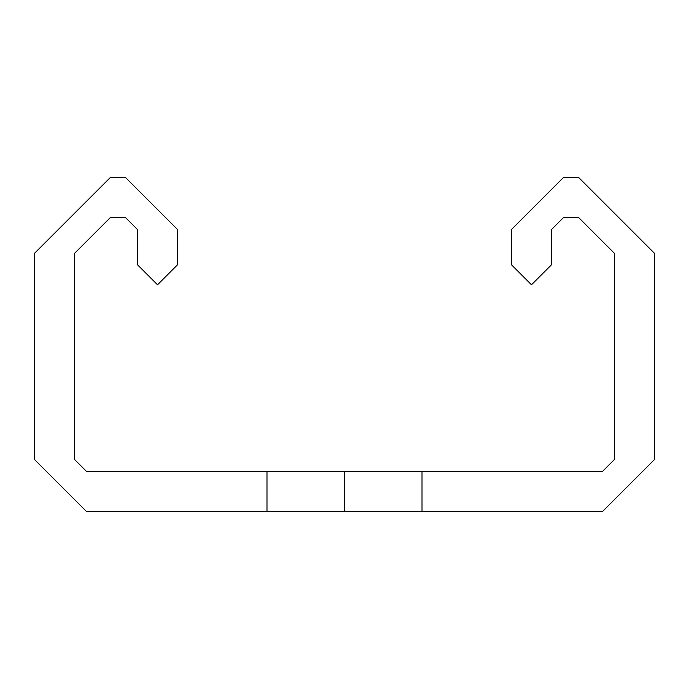 <?xml version="1.0" encoding="UTF-8"?>
<svg xmlns="http://www.w3.org/2000/svg" width="689" height="689" viewBox="0 0 689 689"><rect width="100%" height="100%" fill="white"/><g stroke="black" fill="none" stroke-linecap="round" stroke-linejoin="round"><path stroke-width="1.03" d="M344.5 471.388L422.012 471.388L422.012 511.453L266.988 511.453L266.988 471.388L344.5 471.388L344.5 511.453M266.988 511.453L86.444 511.453L34.45 459.46L34.45 253.397L110.292 177.547L125.553 177.547L177.547 229.54L177.547 264.748L157.514 284.781L137.481 264.748L137.481 229.54L125.553 217.621L110.292 217.621L74.515 253.397L74.515 459.46L86.444 471.388L266.988 471.388M422.012 471.388L602.556 471.388L614.485 459.46L614.485 253.397L578.708 217.621L563.438 217.621L551.519 229.54L551.519 264.748L531.486 284.781L511.453 264.748L511.453 229.54L563.438 177.547L578.708 177.547L654.55 253.397L654.55 459.46L602.556 511.453L422.012 511.453"/></g></svg>
